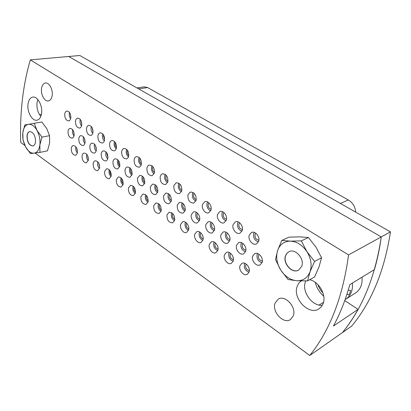 <?xml version="1.0" encoding="UTF-8"?>
<svg xmlns="http://www.w3.org/2000/svg" width="411" height="411" viewBox="0 0 411 411"><rect width="100%" height="100%" fill="white"/><g stroke="black" fill="none" stroke-linecap="round" stroke-linejoin="round"><path stroke-width="0.62" d="M24.907 145.53L20.735 142.453C20.226 128.222 20.75 114.166 22.307 100.284C23.874 86.397 26.545 72.927 30.316 59.872L348.543 254.892L381.259 236.916C375.382 276.362 362.451 308.245 342.461 332.561L351.718 326.072C371.616 302.008 384.532 270.602 390.45 231.861L79.842 55.506L68.75 56.482L381.259 236.916L390.45 231.861M136.909 87.908L144.24 86.865L147.652 87.574L348.317 199.972C352.802 202.746 355.263 206.8 355.695 212.133M249.087 272.036L247.217 274.358C243.672 276.367 238.437 270.042 239.988 265.701L241.925 263.312C245.439 261.365 250.679 267.695 249.087 272.036M233.201 260.98L231.28 263.369C227.858 265.193 222.968 259.089 224.406 254.856L226.389 252.405C229.785 250.638 234.676 256.752 233.201 260.98M217.845 250.289L215.883 252.734C212.585 254.394 208.002 248.501 209.338 244.37L211.357 241.868C214.629 240.26 219.212 246.168 217.845 250.289M202.988 239.952L200.994 242.444C197.814 243.954 193.514 238.257 194.757 234.224L196.802 231.681C199.962 230.211 204.257 235.929 202.988 239.952M188.613 229.949L186.594 232.477C183.532 233.859 179.484 228.336 180.64 224.401L182.705 221.817C185.746 220.481 189.79 226.014 188.613 229.949M174.685 220.26L172.661 222.824C168.746 222.731 166.851 220.085 166.964 214.886L169.039 212.271C172.939 212.4 174.819 215.066 174.685 220.26M161.199 210.874L159.165 213.468C155.425 213.324 153.611 210.725 153.714 205.664L155.795 203.024C159.519 203.198 161.323 205.819 161.199 210.874M148.124 201.775L146.09 204.395C142.514 204.21 140.773 201.652 140.865 196.72L142.941 194.059C146.506 194.28 148.232 196.848 148.124 201.775M135.445 192.949L133.416 195.595C129.989 195.369 128.319 192.851 128.402 188.048L130.472 185.366C133.883 185.623 135.543 188.151 135.445 192.949M123.141 184.39L121.122 187.051C117.844 186.789 116.236 184.318 116.308 179.633L118.363 176.93C121.635 177.223 123.228 179.705 123.141 184.39M111.201 176.078L109.192 178.754C106.048 178.466 104.507 176.036 104.564 171.459L106.603 168.746C109.742 169.065 111.273 171.505 111.201 176.078M99.606 168.007L97.618 170.699C94.597 170.385 93.112 167.991 93.158 163.521C93.451 162.006 94.124 161.097 95.177 160.799C98.188 161.138 99.662 163.542 99.606 168.007M88.339 160.167L86.372 162.869C83.469 162.53 82.041 160.177 82.072 155.81C82.359 154.274 83.022 153.36 84.07 153.077C86.962 153.437 88.386 155.8 88.339 160.167M252.683 256.099C251.054 260.553 256.423 266.95 260.117 264.89L262.1 262.47C263.764 258.021 258.401 251.614 254.738 253.608L252.683 256.099M236.561 245.197C235.056 249.534 240.06 255.704 243.625 253.834L245.66 251.347C247.201 247.021 242.207 240.841 238.668 242.644L236.561 245.197M220.984 234.66C219.587 238.889 224.262 244.843 227.699 243.153L229.78 240.61C231.208 236.387 226.538 230.417 223.132 232.056L220.984 234.66M205.921 224.473C204.627 228.598 209.009 234.352 212.312 232.816L214.429 230.222C215.754 226.112 211.382 220.337 208.1 221.822L205.921 224.473M191.351 214.614C190.149 218.642 194.259 224.211 197.439 222.819L199.582 220.183C200.815 216.165 196.705 210.576 193.545 211.927L191.351 214.614M177.244 205.074C177.09 210.36 179.032 213.047 183.059 213.134L185.212 210.463C185.382 205.181 183.46 202.479 179.448 202.351L177.244 205.074M163.583 195.831C163.439 200.974 165.294 203.615 169.137 203.753L171.3 201.051C171.459 195.919 169.62 193.262 165.787 193.083L163.583 195.831M150.344 186.877C150.215 191.88 151.988 194.475 155.661 194.665L157.819 191.937C157.968 186.938 156.206 184.328 152.548 184.107L150.344 186.877M137.505 178.199C137.392 183.07 139.088 185.623 142.602 185.849L144.754 183.101C144.888 178.235 143.203 175.667 139.699 175.41L137.505 178.199M125.057 169.779C124.954 174.531 126.583 177.038 129.948 177.3L132.09 174.536C132.208 169.789 130.59 167.267 127.235 166.974C126.115 167.303 125.391 168.238 125.057 169.779M112.974 161.605C112.886 166.244 114.453 168.71 117.674 169.003L119.801 166.224C119.904 161.59 118.347 159.114 115.137 158.79C114.022 159.103 113.297 160.043 112.974 161.605M101.245 153.673C101.173 158.199 102.678 160.624 105.766 160.948C106.855 160.639 107.554 159.709 107.872 158.158C107.965 153.632 106.464 151.191 103.387 150.847C102.272 151.15 101.563 152.091 101.245 153.673M89.855 145.967C89.793 150.395 91.247 152.779 94.211 153.123C95.29 152.83 95.984 151.895 96.292 150.323C96.369 145.9 94.926 143.501 91.966 143.136C90.862 143.424 90.158 144.369 89.855 145.967M78.789 138.481C78.737 142.812 80.14 145.155 82.986 145.52C84.06 145.242 84.743 144.302 85.041 142.715C85.103 138.389 83.716 136.031 80.869 135.64C79.775 135.918 79.082 136.863 78.789 138.481M249.23 235.128C247.648 239.577 252.765 245.814 256.479 243.903L258.647 241.314C260.261 236.875 255.154 230.628 251.47 232.467L249.23 235.128M233.114 224.55C231.65 228.881 236.423 234.902 239.998 233.176L242.207 230.52C243.708 226.204 238.945 220.173 235.4 221.832L233.114 224.55M217.542 214.326C216.186 218.544 220.645 224.36 224.082 222.803L226.333 220.101C227.72 215.888 223.271 210.062 219.859 211.562L217.542 214.326M202.489 204.442C201.231 208.557 205.408 214.182 208.711 212.77L210.987 210.026C212.276 205.921 208.105 200.28 204.827 201.642L202.489 204.442M187.925 194.881C187.729 200.255 189.707 202.983 193.858 203.065L196.15 200.28C196.366 194.917 194.403 192.173 190.272 192.045L187.925 194.881M173.827 185.628C173.648 190.848 175.538 193.53 179.494 193.668L181.79 190.853C181.991 185.638 180.116 182.941 176.175 182.761L173.827 185.628M160.177 176.663C160.013 181.739 161.816 184.375 165.592 184.565L167.888 181.724C168.068 176.653 166.28 174.007 162.52 173.776L161.045 174.778L160.177 176.663M146.948 167.981C146.799 172.923 148.525 175.512 152.132 175.744L154.418 172.882C154.587 167.945 152.877 165.345 149.28 165.073C148.094 165.433 147.318 166.398 146.948 167.981M134.125 159.56C133.991 164.379 135.645 166.923 139.093 167.19C140.249 166.851 141.004 165.89 141.369 164.318C141.523 159.504 139.879 156.945 136.442 156.642C135.255 156.981 134.484 157.952 134.125 159.56M121.687 151.397C121.569 156.093 123.161 158.595 126.46 158.898C127.61 158.569 128.36 157.608 128.715 156.01C128.854 151.315 127.276 148.797 123.983 148.463C122.802 148.787 122.036 149.763 121.687 151.397M109.624 143.475C109.516 148.058 111.047 150.518 114.207 150.847C115.352 150.539 116.097 149.568 116.441 147.95C116.56 143.367 115.044 140.896 111.89 140.536C110.718 140.845 109.963 141.821 109.624 143.475M97.91 135.784C97.818 140.264 99.287 142.684 102.324 143.033C103.459 142.74 104.194 141.769 104.528 140.13C104.63 135.651 103.171 133.221 100.15 132.84C98.984 133.133 98.234 134.114 97.91 135.784M86.531 128.314C86.459 132.696 87.877 135.075 90.785 135.445C91.915 135.162 92.639 134.191 92.963 132.532C93.05 128.155 91.643 125.766 88.74 125.365C87.584 125.643 86.849 126.629 86.531 128.314M75.48 121.055C75.419 125.345 76.785 127.682 79.58 128.073C80.7 127.806 81.419 126.835 81.727 125.16C81.799 120.875 80.443 118.522 77.653 118.106C76.508 118.373 75.783 119.354 75.48 121.055M77.391 152.548C77.109 154.079 76.461 154.978 75.444 155.255C72.66 154.901 71.278 152.589 71.298 148.309C71.576 146.758 72.228 145.843 73.271 145.571C76.05 145.951 77.422 148.273 77.391 152.548M68.026 131.207C67.99 135.44 69.341 137.752 72.079 138.127C73.143 137.865 73.821 136.925 74.108 135.317C74.155 131.083 72.814 128.766 70.081 128.36C68.997 128.628 68.313 129.573 68.026 131.207M64.738 114.006C64.691 118.204 66.012 120.5 68.699 120.906C69.808 120.649 70.512 119.678 70.81 117.993C70.867 113.796 69.557 111.484 66.875 111.052C65.745 111.309 65.03 112.29 64.738 114.006M52.182 95.45C51.652 98.686 50.368 100.515 48.328 100.942C44.599 101.697 40.638 94.468 41.532 88.601C42.04 85.283 43.35 83.418 45.467 83.001C49.166 82.303 53.127 89.593 52.182 95.45M293.274 315.931L290.382 319.614C283.374 324.459 271.666 311.564 275.108 303.046L278.252 299.105C285.157 294.517 296.855 307.428 293.274 315.931M41.429 114.304L39.497 114.612M305.753 280.924L305.445 281.689C301.448 291.378 312.047 306.406 322.337 305.306M309.653 279.732C319.003 281.545 326.724 295.206 323.082 303.714L321.412 306.673L318.993 308.831C308.872 315.884 292.236 298.211 297.251 286.241C298.078 283.939 299.434 282.172 301.32 280.934M37.848 99.565L37.011 102.853C36.579 108.18 37.848 112.696 40.823 116.405M41.588 113.323C40.961 117.346 39.405 119.637 36.918 120.197C32.15 121.281 26.915 111.761 28.01 104.137C28.606 99.986 30.209 97.633 32.808 97.083C37.524 96.092 42.775 105.725 41.588 113.323M30.316 59.872L68.75 56.482L381.259 236.916C379.713 248.301 377.442 259.182 374.452 269.549L349.807 284.648C345.589 299.86 340.128 313.66 333.424 326.041L358.089 309.38C353.362 317.862 348.153 325.589 342.461 332.561L309.76 355.494L35.151 153.077M348.543 254.892C342.902 296.824 329.971 330.357 309.76 355.494M358.089 309.38L344.757 300.59M70.661 118.687C69.531 117.217 69.074 115.486 69.284 113.493L69.526 112.516M70.224 113.76L70.877 117.294M73.995 135.871C72.814 134.387 72.326 132.63 72.541 130.606L72.747 129.758M73.466 130.981L74.18 134.479M77.309 152.954C76.071 151.459 75.567 149.681 75.783 147.626L75.953 146.907M76.693 148.109L77.468 151.567M32.865 145.977C29.109 145.283 27.208 141.862 27.152 135.712C27.491 133.344 28.39 131.957 29.859 131.551M26.998 135.738C27.342 133.323 28.272 131.926 29.777 131.561C33.558 132.214 35.469 135.656 35.516 141.882C35.161 144.251 34.247 145.622 32.788 145.992C28.996 145.386 27.069 141.97 26.998 135.738M49.551 135.697L41.958 137.115L39.852 145.011C39.076 149.917 37.154 152.651 34.082 153.216C30.953 153.406 28.143 151.33 25.646 146.989L30.471 153.586L39.959 152.389L47.486 150.837L49.592 143.095L49.551 135.697L46.772 128.622L41.855 121.98L24.799 124.959L22.811 132.722L23.031 140.012L25.646 146.989C23.293 142.458 22.348 137.706 22.811 132.722C23.489 127.867 25.338 125.062 28.369 124.302C31.498 123.927 34.365 125.946 36.975 130.364L34.231 123.259M41.958 137.115L36.975 130.364C39.43 135.029 40.391 139.915 39.852 145.011L39.959 152.389M298.627 270.135C292.175 273.885 282.686 263.168 285.645 255.673L286.955 253.284L288.974 251.676M301.725 266.343L298.556 270.171C292.113 274.029 282.521 263.287 285.501 255.745L286.837 253.325L288.902 251.712C295.257 248.069 304.808 258.832 301.725 266.343M314.595 261.422L306.909 251.614C311.076 258.509 312.124 265.229 310.043 271.779C307.505 277.98 303.046 280.965 296.665 280.734C290.264 280.004 284.946 276.433 280.703 270.022C276.778 263.42 275.74 256.937 277.584 250.571L275.504 259.582L280.703 270.022L288.029 279.49L296.665 280.734L307.582 280.883L310.043 271.779L314.595 261.422L321.566 257.759L315.956 247.093L308.414 237.517L299.588 236.864L288.974 237.157L281.802 240.435L290.407 241.139C296.86 241.529 302.362 245.023 306.909 251.614L301.33 240.877L308.414 237.517M301.33 240.877L290.407 241.139C284.093 241.272 279.824 244.422 277.584 250.571L281.802 240.435M307.582 280.883L314.533 277.014L319.008 266.924L321.566 257.759M81.558 125.905C80.309 124.415 79.806 122.612 80.032 120.5L80.315 119.457M81.039 120.644L81.794 124.548M92.768 133.328C91.401 131.813 90.841 129.943 91.093 127.708L91.406 126.603M92.172 127.749L93.03 131.993M104.317 140.958C102.817 139.427 102.2 137.485 102.473 135.127L102.827 133.965M103.629 135.075L103.433 135.753L104.594 139.632M116.21 148.808C114.571 147.266 113.898 145.253 114.191 142.766L114.582 141.554M115.424 142.638L115.178 143.413C114.982 145.073 115.424 146.424 116.508 147.482M128.468 156.889C126.68 155.337 125.946 153.252 126.259 150.637L126.686 149.383M127.574 150.436L127.276 151.299C127.061 153.087 127.564 154.505 128.787 155.553M141.107 165.207C139.159 163.655 138.353 161.502 138.692 158.744L139.154 157.454M140.1 158.487L139.745 159.427C139.514 161.348 140.084 162.823 141.446 163.855M154.146 173.776C152.029 172.23 151.15 170.005 151.51 167.097L152.008 165.782M153.005 166.799L152.594 167.806C152.353 169.866 152.99 171.397 154.505 172.399M167.601 182.607C165.304 181.076 164.349 178.78 164.734 175.718L165.263 174.382M166.321 175.379L165.854 176.447C165.597 178.651 166.306 180.239 167.981 181.205M181.503 191.711C179.011 190.201 177.968 187.837 178.379 184.616L178.934 183.265M180.064 184.241L179.53 185.366C179.263 187.724 180.054 189.358 181.898 190.272M195.862 201.107C193.16 199.628 192.029 197.188 192.461 193.797L193.047 192.446M194.249 193.401L193.653 194.573C193.381 197.09 194.254 198.775 196.273 199.623M210.715 210.802C207.786 209.363 206.553 206.856 207.01 203.281L207.617 201.935M208.901 202.87L208.243 204.082C207.961 206.774 208.927 208.5 211.136 209.271M226.076 220.815C222.906 219.428 221.565 216.849 222.048 213.083L222.664 211.752M224.041 212.667L223.322 213.915C223.034 216.782 224.098 218.554 226.507 219.227M241.971 231.162C238.55 229.836 237.09 227.191 237.599 223.224L238.221 221.914M239.69 222.803L238.914 224.082C238.627 227.139 239.793 228.948 242.413 229.508M258.442 241.863C254.738 240.61 253.155 237.892 253.685 233.71L254.306 232.441M255.883 233.299L255.046 234.599C254.763 237.856 256.043 239.7 258.879 240.127M84.913 143.311C83.608 141.805 83.073 139.976 83.31 137.834L83.546 136.925M84.296 138.091L85.118 141.954M96.143 150.96C94.715 149.434 94.129 147.539 94.386 145.273L94.653 144.302M95.434 145.427L96.374 149.619M107.708 158.826C106.146 157.279 105.504 155.312 105.781 152.923L106.079 151.906M106.896 152.995L106.742 153.57L107.959 157.49M119.622 166.912C117.921 165.361 117.217 163.321 117.51 160.804L117.844 159.745M118.702 160.804L118.502 161.466C118.301 163.146 118.764 164.518 119.889 165.576M131.9 175.235C130.046 173.678 129.275 171.572 129.593 168.916L129.953 167.822M130.862 168.854L130.611 169.604C130.395 171.408 130.919 172.836 132.183 173.894M144.559 183.804C142.54 182.248 141.703 180.069 142.042 177.275L142.432 176.155M143.388 177.162L143.09 177.984C142.864 179.92 143.449 181.41 144.857 182.448M157.613 192.631C155.425 191.084 154.51 188.839 154.87 185.895L155.291 184.75M156.303 185.736L155.954 186.62C155.712 188.7 156.37 190.242 157.932 191.254M171.089 201.729C168.715 200.193 167.719 197.876 168.104 194.783L168.546 193.627M169.62 194.593L169.224 195.533C168.967 197.753 169.702 199.35 171.423 200.321M185.007 211.11C182.433 209.595 181.349 207.211 181.76 203.948L182.222 202.793M183.363 203.733L182.916 204.724C182.648 207.098 183.46 208.747 185.351 209.667M199.381 220.784C196.597 219.304 195.42 216.849 195.852 213.417L196.33 212.261M197.547 213.186L197.044 214.218C196.771 216.751 197.67 218.441 199.736 219.299M214.244 230.771C211.233 229.333 209.954 226.805 210.411 223.194L210.9 222.053M212.194 222.952L211.644 224.021C211.362 226.723 212.353 228.459 214.609 229.235M229.615 241.082C226.363 239.695 224.976 237.096 225.454 233.294L225.947 232.179M227.329 233.052L226.728 234.152C226.446 237.029 227.53 238.812 229.98 239.495M245.526 251.738C242.012 250.412 240.507 247.746 241.01 243.738L241.498 242.66M242.973 243.507L242.326 244.627C242.043 247.689 243.23 249.508 245.891 250.083M261.997 262.752C258.211 261.499 256.577 258.766 257.101 254.548L257.584 253.515M259.151 254.327L258.462 255.462C258.185 258.725 259.485 260.579 262.357 261.026M88.247 160.619C86.885 159.093 86.331 157.249 86.567 155.07L86.762 154.3M87.528 155.445L88.422 159.257M99.498 168.489C98.013 166.948 97.397 165.032 97.659 162.735L97.88 161.908M98.676 163.013L99.693 167.143M111.083 176.581C109.46 175.024 108.787 173.036 109.069 170.616L109.316 169.748M110.153 170.817L110.03 171.284C109.84 172.856 110.261 174.177 111.299 175.245M123.012 184.904C121.245 183.342 120.515 181.282 120.813 178.734L121.086 177.829M121.964 178.867L121.805 179.417C121.599 181.112 122.077 182.494 123.243 183.568M135.306 193.473C133.39 191.901 132.589 189.774 132.907 187.092L133.205 186.157M134.13 187.169L133.929 187.796C133.709 189.615 134.253 191.058 135.553 192.122M147.986 202.289C145.9 200.722 145.026 198.528 145.366 195.698L145.689 194.747M146.66 195.728L146.419 196.427C146.188 198.379 146.799 199.88 148.243 200.928M161.055 211.372C158.795 209.816 157.85 207.55 158.209 204.575L158.548 203.604M159.581 204.565L159.298 205.325C159.052 207.416 159.73 208.968 161.333 209.985M174.552 220.733C172.101 219.191 171.068 216.854 171.454 213.725L171.813 212.754M172.903 213.689L172.574 214.496C172.322 216.731 173.072 218.339 174.834 219.32M188.479 230.381C185.829 228.865 184.709 226.456 185.12 223.163L185.489 222.197M186.645 223.111L186.275 223.964C186.008 226.348 186.841 228.002 188.772 228.932M202.87 240.337C200.008 238.848 198.79 236.371 199.222 232.909L199.602 231.953M200.825 232.847L200.414 233.736C200.147 236.274 201.061 237.979 203.168 238.848M217.743 250.607C214.655 249.164 213.335 246.615 213.787 242.973L214.172 242.038M215.472 242.906L215.02 243.826C214.742 246.533 215.749 248.28 218.046 249.071M233.124 261.216C229.79 259.819 228.362 257.204 228.84 253.371L229.215 252.472M230.602 253.31L230.114 254.25C229.831 257.132 230.936 258.925 233.422 259.624M249.04 272.174C245.449 270.839 243.903 268.157 244.396 264.124L244.766 263.266M246.235 264.073L245.716 265.033C245.439 268.095 246.646 269.929 249.333 270.525M347.028 293.947L348.805 295.103L349.905 292.889L350.66 290.443L348.209 290.176M352.335 283.102C352.715 286.524 352.345 289.652 351.225 292.493C350.044 295.391 348.235 297.626 345.79 299.203L355.433 293.053C357.863 291.486 359.666 289.277 360.848 286.426C361.963 283.626 362.338 280.554 361.973 277.194M340.375 203.43L348.317 199.972M147.652 87.574L138.615 88.874M319.075 305.054L323.519 302.321M317.883 284.587C318.931 287.741 320.637 290.526 322.989 292.94M345.79 299.203L345.106 299.614M323.776 296.269C319.445 292.478 316.609 287.839 315.278 282.357"/></g></svg>
